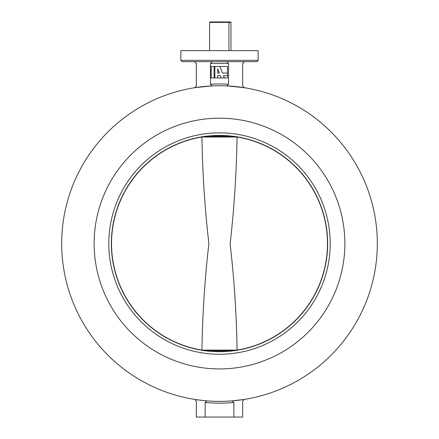 <?xml version="1.0" encoding="UTF-8"?>
<svg xmlns="http://www.w3.org/2000/svg" width="439" height="439" viewBox="0 0 439 439"><rect width="100%" height="100%" fill="white"/><g stroke="black" fill="none" stroke-linecap="round" stroke-linejoin="round"><path stroke-width="0.66" d="M94.127 243.557A125.373 125.373 0 0 0 219.5 368.93A125.373 125.373 0 0 0 344.873 243.557A125.373 125.373 0 0 0 219.5 118.184A125.373 125.373 0 0 0 94.127 243.557A125.373 125.373 0 0 0 219.5 368.93A125.373 125.373 0 0 0 344.873 243.557A125.373 125.373 0 0 0 219.5 118.184A125.373 125.373 0 0 0 94.127 243.557M258.127 60.357L256.804 61.679L182.196 61.679L180.873 60.357L258.127 60.357L258.127 50.644L180.873 50.644L180.873 60.357M244.441 61.679L242.674 63.446L242.674 85.934L244.166 87.679L226.782 85.907L228.549 84.233L228.549 63.446L210.451 63.446L210.5 84.645M211.9 85.896L194.834 87.679L196.326 85.934L196.326 63.446L194.559 61.679M377.32 243.557A157.821 157.821 0 0 0 219.5 85.742A157.821 157.821 0 0 0 61.679 243.557A157.821 157.821 0 0 0 219.5 401.378A157.821 157.821 0 0 0 377.32 243.557M210.451 63.446L212.218 61.679M212.218 85.907L210.451 84.233A159.587 159.587 0 0 1 228.549 84.233M226.782 61.679L228.549 63.446M205.15 417.05L233.85 417.05L233.85 402.497A159.587 159.587 0 0 1 205.15 402.497L205.15 417.05L196.326 417.05L196.326 401.186L194.834 399.441L206.335 400.928M205.15 402.497L206.917 400.878A157.821 157.821 0 0 0 232.083 400.878L244.166 399.441L242.674 401.186L242.674 417.05L233.85 417.05M206.917 400.878A157.821 157.821 0 0 0 232.083 400.878L233.85 402.497M209.568 22.389L210.007 21.95L228.615 21.95L228.938 22.389L209.568 22.389L209.568 50.644M228.615 21.95L230.535 21.95L230.98 22.389L228.938 22.389L228.938 50.644M230.98 22.389L230.98 50.644M330.205 243.557A110.705 110.705 0 0 1 219.5 354.262A110.705 110.705 0 0 1 108.795 243.557A110.705 110.705 0 0 1 219.5 132.852A110.705 110.705 0 0 1 330.205 243.557M111.347 243.557A108.153 108.153 0 0 0 219.5 351.716A108.153 108.153 0 0 0 327.653 243.557A108.153 108.153 0 0 0 219.5 135.404A108.153 108.153 0 0 0 111.347 243.557M202.269 136.573L201.935 137.017C202.478 172.571 204.793 208.086 208.882 243.557C204.793 279.028 202.478 314.543 201.935 350.102L237.065 350.102L236.731 350.547M210.341 351.326L228.659 351.326M228.659 135.794L210.341 135.794M237.065 137.017A107.983 107.983 0 0 1 237.065 350.102C236.539 314.604 234.223 279.182 230.118 243.843C234.185 208.305 236.5 172.697 237.065 137.017L201.935 137.006M201.935 137.017A107.983 107.983 0 0 0 201.935 350.102L202.269 350.547M236.731 136.573L237.065 137.006M214.858 66.459L211.236 66.459L211.236 77.939L227.49 77.939L227.49 66.459L214.858 66.459L214.858 77.939M214.106 77.939L214.106 66.459M217.733 77.939L217.733 75.645L220.422 75.645L221.311 77.933L224.4 77.939L223.506 75.645L227.49 75.645M227.49 73.061L222.502 73.061L219.934 66.459M219.418 73.061L217.733 68.725L217.733 73.061L219.418 73.061M203.658 136.573L235.342 136.573M235.342 350.547L203.658 350.547"/></g></svg>
